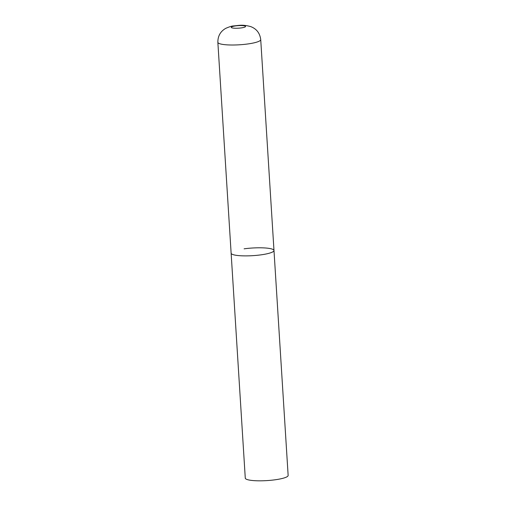 <?xml version="1.0" encoding="UTF-8"?>
<svg xmlns="http://www.w3.org/2000/svg" width="506" height="506" viewBox="0 0 506 506"><rect width="100%" height="100%" fill="white"/><g stroke="black" fill="none" stroke-linecap="round" stroke-linejoin="round"><path stroke-width="0.76" d="M244.107 248.832A21.473 3.827 176.4 0 1 273.986 250.489L288.142 475.425A21.473 3.827 176.4 0 1 275.163 479.783A21.473 3.827 176.4 0 1 245.277 478.119L231.128 253.19A21.473 3.827 -3.6 0 0 232.861 254.55A21.473 3.827 -3.6 0 0 256.991 255.321A21.473 3.827 -3.6 0 0 273.986 250.489A21.473 3.827 176.4 0 1 261.007 254.847A21.473 3.827 176.4 0 1 231.128 253.19L217.858 42.314A21.473 3.827 -3.6 0 0 219.598 43.674A21.473 3.827 -3.6 0 0 243.721 44.446A21.473 3.827 -3.6 0 0 260.723 39.613C259.913 33.162 256.561 28.817 250.66 26.578C242.222 24.332 239.332 25.452 233.367 25.951C231.944 25.977 229.433 26.761 225.815 28.317C220.471 31.34 217.82 36.008 217.858 42.314M244.974 26.002A7.16 1.278 -3.6 0 0 235.587 25.901A7.16 1.278 -3.6 0 0 231.843 27.811A7.16 1.278 -3.6 0 0 241.223 27.912A7.16 1.278 -3.6 0 0 244.974 26.002M273.986 250.489L260.723 39.613"/></g></svg>
